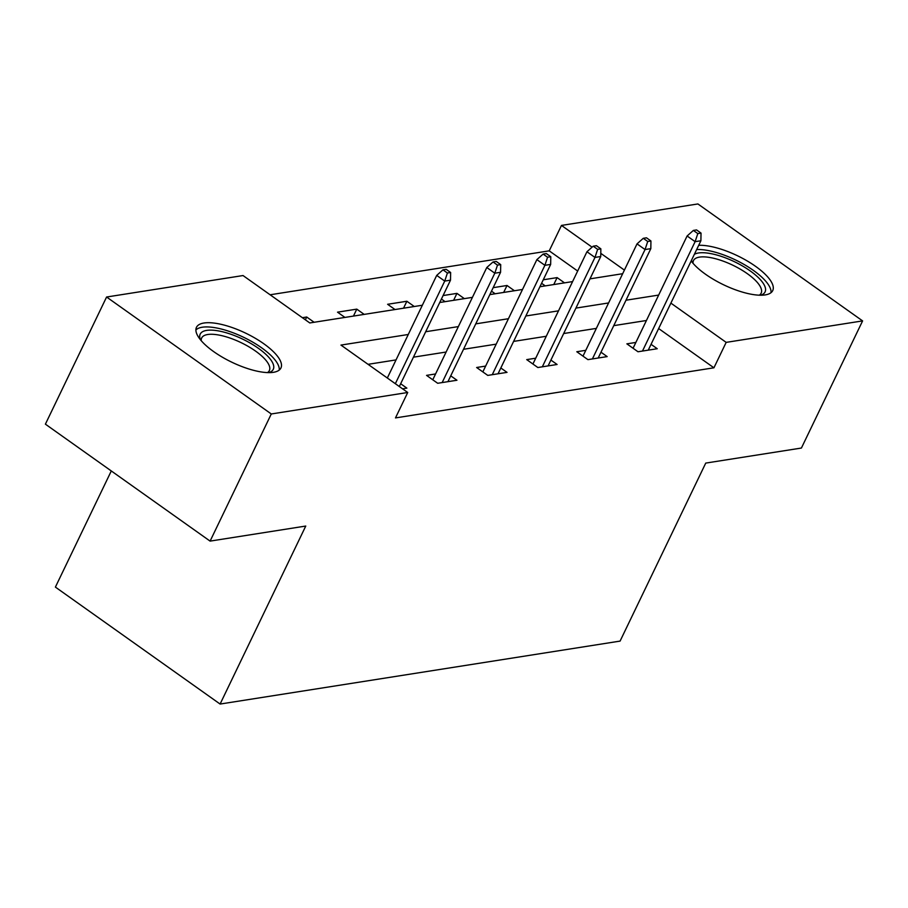 <?xml version="1.0" encoding="UTF-8"?>
<svg xmlns="http://www.w3.org/2000/svg" width="908" height="908" viewBox="0 0 908 908"><rect width="100%" height="100%" fill="white"/><g stroke="black" fill="none" stroke-linecap="round" stroke-linejoin="round"><path stroke-width="1.36" d="M698.706 245.319A46.875 16.094 -154.3 0 1 749.066 262.06A46.875 16.094 -154.3 0 1 772.731 290.583A46.875 16.094 -154.3 0 1 765.217 294.907A46.875 16.094 -154.3 0 1 725.832 285.838A46.875 16.094 -154.3 0 1 691.17 260.971M273.421 372.314A46.875 16.094 -154.3 0 1 222.256 357.128A46.875 16.094 -154.3 0 1 196.457 327.334A46.875 16.094 -154.3 0 1 203.971 323.01A46.875 16.094 -154.3 0 1 255.137 338.185A46.875 16.094 -154.3 0 1 280.935 367.99A46.875 16.094 -154.3 0 1 273.421 372.314M111.298 470.946L55.399 587.101L220.099 704.052L620.085 641.093L705.743 463.091L801.412 448.041L862.6 320.899L726.173 342.373L670.887 303.113M220.099 704.052L305.758 526.05L210.1 541.111L45.4 424.161L106.588 297.018L243.026 275.544L309.787 322.953L422.356 305.236M577.67 271.038L549.226 250.846L270.119 294.782M549.226 250.846L561.473 225.422L697.9 203.948L862.6 320.899M314.123 322.272L306.711 317.017L302.387 317.698M344.938 317.425L337.526 312.17L356.787 309.129L364.199 314.395M395.014 309.537L387.614 304.282L406.875 301.252L414.275 306.507M445.09 301.66L441.424 299.05M464.351 298.63L456.951 293.375L443.104 295.554M495.166 293.772L491.5 291.173M514.427 290.742L507.027 285.487L493.18 287.666M545.254 285.895L541.577 283.285M564.515 282.865L557.103 277.61L543.268 279.789M408.282 334.484L340.954 345.085L407.726 392.494L395.479 417.918L713.926 367.797L658.652 328.548M646.428 320.501L613.763 325.643M596.352 328.39L563.686 333.531M546.275 336.266L513.61 341.408M496.199 344.143L463.523 349.285M446.112 352.032L413.446 357.173M396.036 359.909L368.046 364.324M402.539 388.817L406.863 388.136L400.666 383.732M435.556 373.96L426.556 375.379L437.69 383.278L456.951 380.248L450.743 375.844M485.644 366.083L476.632 367.502L487.766 375.401L507.027 372.371L500.819 367.967M535.72 358.195L526.719 359.613L537.842 367.524L557.103 364.483L550.906 360.079M585.796 350.318L576.796 351.736L587.919 359.636L607.18 356.606L600.982 352.202M635.872 342.441L626.872 343.848L637.995 351.759L657.256 348.729L651.059 344.325M210.1 541.111L271.288 413.969L106.588 297.018M713.926 367.797L726.173 342.373M407.726 392.494L271.288 413.969M658.663 295.077L625.998 300.219M608.587 302.954L575.922 308.096M558.511 310.842L525.846 315.984M508.435 318.719L475.769 323.861M458.358 326.596L425.682 331.738M624.398 270.107L600.79 253.343M592.095 247.169L561.473 225.422M439.756 302.5L472.432 297.359M489.843 294.612L522.509 289.47M539.919 286.735L572.585 281.594M589.996 278.858L622.661 273.705M305.372 319.809L306.711 317.017M353.45 316.086L356.787 309.129M403.527 308.198L406.875 301.252M453.603 300.321L456.951 293.375M503.679 292.433L507.027 285.487M553.766 284.556L557.103 277.61M447.417 273.002L450.629 272.491L446.169 269.336L442.968 269.835L447.417 273.002L444.727 281.083L450.504 280.163L399.316 386.524M395.343 383.698L444.727 281.083L436.714 275.385L387.33 378.012M442.968 269.835L436.714 275.385M450.504 280.163L450.629 272.491M200.43 339.74A40.565 13.926 -154.3 0 1 240.484 338.105A40.565 13.926 -154.3 0 1 268.768 372.62M267.485 372.598A37.557 12.894 25.7 0 0 269.358 370.555A37.557 12.894 25.7 0 0 238.986 341.658A37.557 12.894 25.7 0 0 201.678 337.98A37.557 12.894 25.7 0 0 201.247 340.716M279.233 370.078A46.569 15.992 25.7 0 0 241.04 336.085A46.569 15.992 25.7 0 0 195.89 329.967M692.225 262.333A40.565 13.926 -154.3 0 1 691.578 260.119M694.382 254.308A40.565 13.926 -154.3 0 1 698.49 252.992A40.565 13.926 -154.3 0 1 748.703 269.869A40.565 13.926 -154.3 0 1 760.563 295.225M759.281 295.191A37.557 12.894 25.7 0 0 761.154 293.148A37.557 12.894 25.7 0 0 740.485 269.279A37.557 12.894 25.7 0 0 699.489 257.112A37.557 12.894 25.7 0 0 693.474 260.573A37.557 12.894 25.7 0 0 693.042 263.309M771.028 292.671A46.569 15.992 25.7 0 0 744.492 264.693A46.569 15.992 25.7 0 0 696.663 249.564M497.493 265.113L500.705 264.614L496.256 261.447L493.044 261.958L497.493 265.113L494.803 273.195L500.58 272.286L447.939 381.666M442.162 382.574L494.803 273.195L486.79 267.508L432.764 379.782M493.044 261.958L486.79 267.508M500.58 272.286L500.705 264.614M547.569 257.236L550.781 256.737L546.332 253.57L543.12 254.081L547.569 257.236L544.891 265.318L550.668 264.41L498.027 373.79M492.25 374.698L544.891 265.318L536.878 259.62L482.84 371.905M543.12 254.081L536.878 259.62M550.668 264.41L550.781 256.737M597.646 249.359L600.858 248.849L596.408 245.693L593.196 246.193L597.646 249.359L594.967 257.429L600.744 256.521L548.103 365.901M542.326 366.809L594.967 257.429L586.954 251.743L532.917 364.017M593.196 246.193L586.954 251.743M600.744 256.521L600.858 248.849M647.733 241.471L650.934 240.972L646.485 237.805L643.273 238.316L647.733 241.471L645.043 249.552L650.82 248.644L598.179 358.024M592.402 358.932L645.043 249.552L637.03 243.866L582.993 356.14M643.273 238.316L637.03 243.866M650.82 248.644L650.934 240.972M697.809 233.594L701.021 233.084L696.561 229.928L693.36 230.428L697.809 233.594L695.119 241.664L700.897 240.756L648.255 350.136M642.478 351.055L695.119 241.664L687.106 235.978L633.069 348.252M693.36 230.428L687.106 235.978M700.897 240.756L701.021 233.084"/></g></svg>
